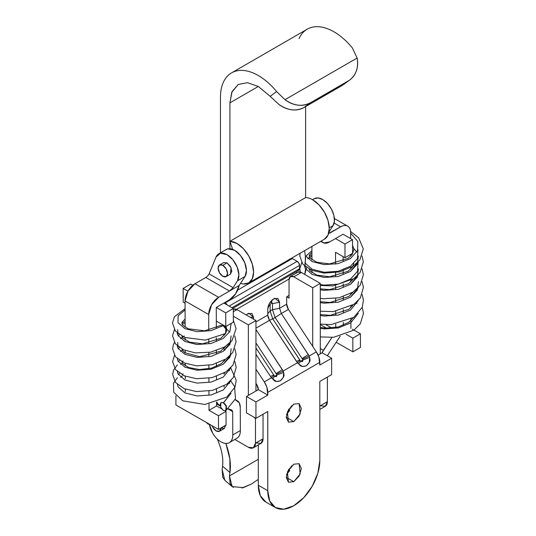 <?xml version="1.0" encoding="UTF-8"?>
<svg xmlns="http://www.w3.org/2000/svg" width="536" height="536" viewBox="0 0 536 536"><rect width="100%" height="100%" fill="white"/><g stroke="black" fill="none" stroke-linecap="round" stroke-linejoin="round"><path stroke-width="0.8" d="M223.726 262.546L227.056 262.875L231.05 267.685L230.42 274.137L231.807 271.055L230.406 266.392L227.056 262.875L223.713 262.553M207.76 275.873L209.114 273.889L216.028 257.072A16.723 9.655 60 0 1 218.909 253.749A16.723 9.655 60 0 1 227.03 254.66A16.723 9.655 60 0 1 237.488 280.824L245.059 276.455A16.723 9.655 -120 0 0 234.601 250.292A16.723 9.655 -120 0 0 226.48 249.381M225.924 249.696L227.927 248.851L234.601 250.292L240.45 255.431L244.785 262.801L246.466 270.479L245.059 276.455L239.143 285.454L245.059 276.455L237.488 280.824L233.133 287.658L229.495 291.028L239.143 285.454A14.05 8.141 -60.2 0 1 229.522 299.785L216.276 307.43L225.736 312.856L216.276 307.43L216.336 327.838L216.316 321.111L225.777 326.538L233.348 322.163L233.307 308.488L225.736 312.856L225.777 326.538L216.316 321.111L216.336 327.838L216.276 307.43L229.522 299.785L235.646 293.795L239.143 285.454L218.614 297.312L194.957 283.745A14.05 8.141 119.8 0 0 185.061 300.977L185.134 327.295L185.061 300.977L187.942 291.169L194.957 283.745L205.837 277.467A3.343 1.936 119.8 0 0 205.871 277.447L205.891 277.434M185.329 391.595L185.322 389.096L185.329 391.595M185.295 378.731L185.289 376.238L185.295 378.731M185.255 365.874L185.248 363.381L185.255 365.874M185.215 353.01L185.208 350.517L185.215 353.01M185.175 340.152L185.168 337.66L185.175 340.152M175.929 404.995L175.902 395.715L175.929 404.995L218.507 429.41L226.071 425.035L218.507 429.41L175.929 404.995M226.071 425.035L226.031 411.36L218.46 415.728L218.507 429.41L218.46 415.728L226.031 411.36L225.22 410.891L226.031 411.36L226.071 425.035M221.623 408.827L216.571 405.933L209 410.301L218.46 415.728L209 410.301L216.571 405.933L216.557 402.121L216.571 405.933L221.623 408.827M218.614 297.312L211.599 304.729L208.712 314.538L208.759 330.189L208.712 314.538A14.05 8.141 -60.2 0 1 218.614 297.312L194.957 283.745L205.837 277.467L229.495 291.028L218.614 297.312M208.785 339.67L208.799 343.047L208.785 339.67M208.826 352.527L208.839 355.904L208.826 352.527M208.866 365.391L208.879 368.768L208.866 365.391M208.906 378.248L208.913 381.625L208.906 378.248M208.946 391.113L208.953 394.483L208.946 391.113M208.98 403.97L209 410.301L208.98 403.97M216.531 392.138L216.524 389.257L216.531 392.138M216.49 379.28L216.484 376.399L216.49 379.28M216.45 366.423L216.444 363.542L216.45 366.423M216.41 353.559L216.403 350.678L216.41 353.559M216.376 340.702L216.363 337.821L216.376 340.702M233.133 287.658L237.488 280.824L238.895 274.847L237.214 267.169L232.879 259.799L227.03 254.66L220.356 253.227L216.028 257.072L209.114 273.889L233.133 287.658L209.114 273.889L207.794 275.839L205.837 277.467L229.495 291.028L231.539 289.474M185.061 300.977L208.712 314.538L185.061 300.977M314.19 198.735L318.17 197.945L322.893 199.66L327.57 203.6L331.436 209.12L333.848 215.298L334.424 221.134L333.05 225.656L328.695 232.49L333.05 225.656L329.258 227.847L333.05 225.656A16.723 9.655 -120 0 0 329.774 206.407A16.723 9.655 -120 0 0 314.418 198.601M328.488 233.502L340.668 226.842C343.415 225.254 345.76 225.026 347.703 226.152C349.653 227.277 350.631 229.421 350.638 232.597L350.658 238.587L350.638 232.597A14.05 8.141 -60.2 0 0 347.697 226.145A14.05 8.141 -60.2 0 0 340.668 226.842L329.787 233.12L328.836 232.577M350.705 254.412L350.712 256.235L350.705 254.412M350.745 267.692L350.752 269.099L350.745 267.692M350.785 280.549L350.792 281.956L350.785 280.549M350.825 293.413L350.825 294.813L350.825 293.413M350.866 306.27L350.866 307.677L350.866 306.27M350.899 319.128L350.926 328.36L350.899 319.128M343.335 325.298L343.328 322.37L343.335 325.298M343.301 312.441L343.288 309.507L343.301 312.441M343.261 299.577L343.248 296.649L343.261 299.577M343.221 286.72L343.214 283.792L343.221 286.72M343.181 273.856L343.167 269.829L343.181 273.856M343.141 260.999L343.127 256.637L343.141 260.999M321.185 241.086A14.05 8.141 -60.2 0 0 322.732 242.54A14.05 8.141 -60.2 0 0 329.814 241.877L343.06 234.232L329.814 241.877L323.677 242.969L321.165 241.093M352.46 329.238L360.393 333.787L352.822 338.156L346.055 334.276L352.822 338.156L360.393 333.787L360.433 347.469L352.862 351.837L352.822 338.156L352.862 351.837L360.433 347.469L360.393 333.787L352.46 329.238M336.193 342.283L352.862 351.837L336.193 342.283M334.122 223.083L340.668 226.842L334.122 223.083M225.656 425.45L220.946 428.17L225.656 425.45M220.986 441.852A16.723 9.655 60 0 1 209.348 424.157L212.611 433.048C214.929 437.048 217.723 439.982 220.986 441.852C224.249 443.728 227.036 443.989 229.334 442.642C231.639 441.296 232.785 438.729 232.771 434.951A16.723 9.655 60 0 1 229.308 442.656A16.723 9.655 60 0 1 220.986 441.852M236.905 438.267C239.21 436.92 240.356 434.361 240.342 430.582L240.269 407.266L240.342 430.582L232.771 434.951L232.704 411.635L228.088 408.995L232.704 411.635L232.771 434.951L240.342 430.582A16.723 9.655 -120 0 1 236.879 438.287L229.308 442.656M235.183 399.675L236.537 400.452A14.05 8.141 -60.2 0 1 237.341 400.828A14.05 8.141 -60.2 0 1 240.269 407.266L239.284 402.864L235.183 399.675M224.095 387.093L224.095 385.907L224.095 387.093M224.061 374.228L224.055 373.049L224.061 374.228M224.021 361.371L224.015 360.185L224.021 361.371M223.981 348.514L223.974 347.328L223.981 348.514M223.941 335.65L223.941 334.471L223.941 335.65M223.914 326.21L223.914 325.466L223.914 326.21M233.307 308.488L223.84 303.061L233.307 308.488L233.348 322.163L225.777 326.538L225.736 312.856L233.307 308.488M192.786 285.259L190.729 284.073L192.786 285.259M187.935 291.182L183.158 288.442L190.729 284.073L183.158 288.442L187.935 291.182M185.067 303.195L183.198 302.123L183.158 288.442L183.198 302.123L185.067 303.195M220.269 405.96A14.05 8.141 -60.2 0 1 219.479 405.591A14.05 8.141 -60.2 0 1 216.919 402L217.542 403.554L220.289 405.966M231.813 410.013L232.704 411.635L231.813 410.013L228.336 408.794L231.947 410.073M219.519 431.239L216.175 430.904A6.693 3.866 60 0 0 219.941 430.924A6.693 3.866 60 0 0 220.906 428.023L219.519 431.239L224.276 428.492L225.656 425.276L224.276 428.492L220.946 428.17M246.185 314.913L247.659 313.855L246.178 314.907M270.131 304.977L267.987 307.101L270.131 304.977L271.31 302.927L270.131 304.977L270.131 311.001L270.131 304.977M267.765 309.071C268.141 304.736 270.111 301.326 273.675 298.833L269.494 303.242L267.765 309.071L267.765 315.101L255.94 321.928L267.765 315.101L269.501 320.327L255.94 328.159L269.501 320.327L297.493 362.751L283.129 371.046L255.94 329.479L282.305 369.606L283.658 372.426L283.269 377.445L280.228 380.922L276.308 381.465L271.477 377.773L264.295 381.92A13.38 7.725 60 0 1 267.765 392.379L319.804 362.336L319.804 365.07L331.63 358.236L331.63 374.624L319.804 381.458L319.804 460.665L317.828 473.288L312.207 486.273L303.785 497.656L293.721 505.77L283.785 509.2L275.363 507.545L269.742 501.053L267.765 490.708L267.765 411.501L255.94 418.328L255.94 401.94L267.765 395.112L267.765 392.379L319.804 362.336A13.38 7.725 -120 0 0 316.334 351.877L309.151 356.018L316.334 351.877L318.893 357.13L319.804 365.07L331.63 358.236L331.63 374.624L319.804 381.458L319.804 460.665A36.796 21.246 -60 0 1 293.842 505.696L293.721 505.77A36.796 21.246 -60 0 1 275.383 507.558A36.796 21.246 -60 0 1 267.765 490.708L267.765 411.501L255.94 418.328L255.94 401.94L246.473 396.479L246.473 412.867L255.94 418.328L246.473 412.867L246.473 396.479L255.94 401.94L267.765 395.112L258.305 389.652L246.473 396.479L258.305 389.652L267.765 395.112L266.854 387.173L264.295 381.92L255.94 369.204L264.295 381.92L271.477 377.773L270.479 376.44L271.477 377.773L274.124 375.508L274.78 376.245L276.409 376.647L276.824 375.066L274.78 376.245L276.824 375.066L276.154 373.713L255.94 342.94L276.08 373.592L282.305 369.606L276.08 373.592L276.415 374.182L283.129 371.046L283.658 372.426C283.276 374.054 286.157 375.401 280.248 380.908C273.367 382.784 274.164 379.314 272.476 378.885L271.477 377.773L274.124 375.508L274.78 376.245L272.476 378.885L274.78 376.245C276.181 377.016 276.864 376.62 276.824 375.066L283.658 372.426L276.824 375.066L276.415 374.182L283.129 371.046L297.493 362.751L296.502 361.411L299.731 359.931L300.803 361.224L302.431 361.626L302.847 360.045L300.803 361.224L302.847 360.045L302.177 358.691L275.102 317.48L272.73 318.846L300.147 360.487L297.493 362.751L300.147 360.487L300.803 361.224L298.492 363.864L297.493 362.751L298.492 363.864L300.803 361.224C302.204 361.994 302.887 361.599 302.847 360.045L309.681 357.405L309.292 362.416L306.244 365.894L302.324 366.436L298.492 363.864C300.18 364.292 299.383 367.763 306.264 365.887C312.18 360.38 309.292 359.033 309.681 357.405L302.847 360.045L302.438 359.16L309.151 356.018L281.326 313.5L279.591 308.267L286.686 304.173L288.422 309.406L281.326 313.5L288.422 309.406L316.334 351.877L288.422 309.406A6.693 3.866 -120 0 1 286.686 304.173L279.591 308.267L279.591 302.244L277.862 298.418L273.675 298.833L275.008 298.237L279.591 302.244L272.496 303.611L272.496 309.634L270.131 311.001L272.496 309.634L275.102 317.48L272.73 318.846L270.131 311.001L272.73 318.846L299.731 359.931L296.502 361.411L269.501 320.327L272.73 318.846L269.501 320.327L268.228 317.721L267.765 315.101L267.765 309.071M272.08 300.006L271.31 302.927L272.147 302.847L272.496 303.611L271.31 302.927L272.08 300.006M293.782 464.216L299.135 463.687L300.16 473.992L293.782 481.697L286.217 477.328L288.435 482.226L293.782 481.697L299.135 476.048L301.353 468.585L299.135 463.687L293.782 464.216L288.435 469.864L286.217 477.328L293.782 481.697L288.435 482.226L287.41 471.921L293.782 464.216M286.552 474.561L291.557 465.891M293.782 404.124L299.135 403.595L300.16 413.899L293.782 421.604L286.217 417.236L288.435 422.14L293.782 421.604L299.135 415.956L301.353 408.499L299.135 403.595L293.782 404.124L288.435 409.779L286.217 417.236L293.782 421.604L288.435 422.14L287.41 411.829L293.782 404.124M286.552 414.469L291.557 405.799M255.94 354.309L270.479 376.44L273.715 374.952L274.124 375.508L273.715 374.952L270.479 376.44L255.94 354.309M322.17 352.775L318.109 355.12L322.17 352.775L331.63 358.236L322.17 352.775M258.305 389.505L256.57 384.279A6.693 3.866 60 0 1 258.305 389.505M275.383 507.558L265.923 502.091A36.796 21.246 120 0 1 258.305 485.248L267.765 490.708L258.305 485.248L258.305 444.94L258.305 485.248L260.275 495.592L265.903 502.085M289.681 410.476L286.546 414.502M289.681 470.568L286.546 474.595M255.94 383.32L256.57 384.279L255.94 383.32M236.517 309.359L289.078 279.015L236.517 309.359M290.438 276.509L289.051 279.571L289.051 298.15L286.686 296.783L289.051 295.416L286.686 296.783L286.686 304.173L286.686 296.783L289.051 298.15L289.051 279.571A6.693 3.866 60 0 1 290.438 276.509A6.693 3.866 60 0 1 293.782 276.844L301.353 272.476A6.693 3.866 -120 0 0 298.009 272.141L301.353 272.476L293.782 276.844L312.709 287.765L320.28 283.397L301.353 272.476L320.28 283.397L312.709 287.765L312.709 346.357L312.709 287.765L293.782 276.844L290.438 276.509L298.009 272.141M253.568 319.181L253.568 317.265L251.84 313.439L247.659 313.855L248.985 313.259L253.568 317.265L250.413 317.352L253.568 317.265L253.568 319.181M309.151 356.018L309.681 357.405L309.151 356.018L302.438 359.16L302.096 358.564L308.327 354.584L309.151 356.018M295.798 271.993L297.031 272.71L295.798 271.993M255.94 347.904L273.715 374.952L255.94 347.904M267.765 313.734L270.131 311.001L267.765 313.734M279.591 302.244L279.591 308.267L272.496 309.634L272.496 303.611L279.591 302.244M302.096 358.564L275.102 317.48L281.326 313.5L308.327 354.584L302.096 358.564M279.591 308.267L281.326 313.5L275.102 317.48L272.496 309.634L279.591 308.267M299.028 38.626C300.951 34.378 303.684 31.235 307.235 29.185L231.539 72.889C227.994 74.933 225.254 78.082 223.338 82.33C221.415 86.571 220.457 91.596 220.457 97.391L220.457 253.079L220.457 97.391A53.526 30.9 60 0 1 233.167 72.059A53.526 30.9 60 0 1 258.305 75.536A53.526 30.9 60 0 1 276.603 91.556L270.191 96.339L258.305 86.464L247.438 82.685L238.232 84.474L232.075 91.556L229.917 102.852L229.917 248.711L229.917 102.852L258.305 86.464L229.917 102.852L231.753 92.319L238.232 84.474L247.478 82.691L258.305 86.464L270.191 96.339L278.76 104.319C282.827 107.394 287.149 109.217 291.731 109.786C296.314 110.349 300.448 109.572 304.12 107.455L310.344 102.811L348.192 80.963L341.968 85.599L304.12 107.455L344.186 84.098M305.614 106.59L305.614 197.596L305.614 106.59M305.661 197.57L229.964 241.267L232.631 249.34L229.964 241.267A23.417 13.521 60 0 1 237.013 243.518A23.417 13.521 60 0 1 252.268 264.014A23.417 13.521 60 0 1 248.878 282.827A23.417 13.521 60 0 1 240.644 283.39L243.351 283.959L248.724 282.921L252.309 278.787L253.568 272.201L252.309 264.154L248.724 255.88L243.351 248.63L237.013 243.518L229.964 241.267L305.661 197.57A23.417 13.521 60 0 1 312.709 199.814A23.417 13.521 -120 0 0 305.661 197.57M324.568 239.123A23.417 13.521 -120 0 0 327.965 220.309A23.417 13.521 -120 0 0 312.709 199.814L319.047 204.933L324.414 212.176L328.005 220.45L329.265 228.497L328.005 235.083L324.414 239.217L248.724 282.921M231.539 72.889C235.09 70.839 239.183 70.042 243.82 70.504C248.456 70.96 253.287 72.641 258.305 75.536C264.811 79.294 270.908 84.634 276.603 91.556L284.991 99.683L357.123 58.042L352.299 47.851A53.526 30.9 -120 0 0 333.995 31.838A53.526 30.9 -120 0 0 308.863 28.354M310.344 102.811C306.672 104.935 302.545 105.713 297.962 105.143C293.38 104.58 289.051 102.758 284.991 99.683L357.123 58.042C358.068 62.913 357.733 67.422 356.118 71.569C354.504 75.71 351.864 78.846 348.192 80.963L310.344 102.811C302.277 106.925 293.829 105.88 284.991 99.683L276.603 91.556L270.191 96.339L278.76 104.319C287.598 110.516 296.053 111.562 304.12 107.455L310.344 102.811M307.235 29.185C310.786 27.135 314.88 26.338 319.516 26.8C324.153 27.262 328.977 28.937 333.995 31.838A53.526 30.9 60 0 1 352.299 47.851L357.123 58.042C358.638 67.322 356.299 74.531 350.102 79.683L343.884 84.326M232.946 308.28L298.854 270.231A3.343 1.93 -120 0 0 299.55 268.697L231.967 307.718L299.55 268.697L299.55 265.421L229.12 306.083L299.55 265.421A3.343 1.93 -120 0 0 297.185 261.327L225.274 302.84L224.751 302.538L225.274 302.84L297.185 261.327L292.368 258.54L297.185 261.327L298.854 263.089L299.55 265.421L299.55 268.697L298.854 270.231L297.185 270.064M225.274 302.84L227.13 304.944A3.343 1.93 60 0 0 225.274 302.84M320.28 353.867L320.28 283.397L320.28 353.867M319.804 406.04L327.375 401.665L327.375 377.083L327.375 401.665L319.804 406.04M319.804 409.43L325.298 406.261A10.037 5.796 -120 0 0 327.375 401.665L325.298 406.261L320.28 405.765M206.414 422.475A10.707 6.177 0 0 0 208.625 424.338L206.38 422.462M248.369 447.279L234.835 439.466L248.369 447.279A10.037 5.796 60 0 0 253.387 447.781L248.369 447.279M233.314 311.751L237.013 309.62A6.693 3.866 -120 0 0 233.669 309.285L237.013 309.62L233.314 311.751M255.94 320.541L237.013 309.62L255.94 320.541L248.369 324.916L255.94 320.541L255.94 391.012L255.94 320.541M233.328 316.233L248.369 324.916L248.369 395.387L248.369 324.916L233.328 316.233M254.044 417.236L255.464 418.603L255.94 418.328L255.464 418.603L255.464 443.185L263.035 438.817L263.035 414.234L263.035 438.817L255.464 443.185A10.037 5.796 60 0 1 253.387 447.781L255.464 443.185L255.464 418.603L254.044 417.236M253.387 447.781L260.952 443.406A10.037 5.796 -120 0 0 263.035 438.817L260.952 443.406L255.94 442.91M292.368 258.54L237.689 290.11L292.368 258.54L291.463 258.245M208.625 424.338L208.625 423.748L208.625 424.338M226.587 443.473L225.944 443.842L225.81 443.473L225.944 443.842A50.846 29.359 60 0 1 229.957 472.591L229.468 475.941L258.305 459.298L229.468 475.941L229.957 472.591L229.85 458.93L225.944 443.842L226.587 443.473M233.328 487.445L230.085 483.713L229.468 475.941L232.108 486.594L243.378 487.639L251.451 484.021L258.305 479.418L251.451 484.021L241.837 488.035M232.108 486.594L224.772 480.216L222.139 469.509L222.574 466.179L229.957 472.591L222.574 466.179A40.146 23.175 60 0 0 219.331 444.27L217.455 439.245L219.331 444.27C222.239 452.17 223.324 459.473 222.574 466.179L222.139 469.509L222.735 477.308L224.966 480.383M222.795 265.327A6.693 3.866 60 0 1 227.05 270.814A6.693 3.866 60 0 1 226.581 276.281A6.693 3.866 60 0 1 222.829 276.275L219.479 272.75L218.085 268.087L219.459 265.012L222.795 265.327L226.145 268.851L227.545 273.514L226.172 276.589L222.829 276.275A6.693 3.866 60 0 1 218.581 270.794A6.693 3.866 60 0 1 219.05 265.32A6.693 3.866 60 0 1 222.795 265.327L227.056 262.875L222.795 265.327M350.645 233.12L357.8 241.441L357.599 250.587L350.41 258.6L338.162 263.625L324.146 264.61L312.106 261.568L305.272 255.605L304.656 250.627L305.272 255.605L312.106 261.568L324.146 264.61L338.162 263.625L350.41 258.6L357.599 250.587L357.8 241.441L350.645 233.12M356.788 252.181L353.874 248.57M358.356 255.98L357.217 264.322L350.45 271.457L338.203 276.489L324.18 277.467L312.14 274.425L305.312 268.469L304.984 262.573M309.5 257.407L311.932 255.98L307.765 258.761M358.396 268.838L357.257 277.186L350.49 284.321L338.243 289.346L324.22 290.331L320.28 289.795L324.22 290.331L338.243 289.346L350.49 284.321L358.209 274.827M310.357 269.735L311.657 268.998M358.437 281.702L357.298 290.043L350.524 297.179L338.283 302.21L324.26 303.188L320.28 302.652L324.26 303.188L338.283 302.21L350.524 297.179L358.249 287.691M358.289 300.549L350.564 310.036L338.323 315.067L324.3 316.052L320.28 315.503L324.3 316.052L338.323 315.067L350.564 310.036L358.289 300.549M358.323 313.406L350.604 322.9L338.357 327.925L324.34 328.91L320.28 328.354L324.34 328.91L338.357 327.925L350.604 322.9L358.323 313.406M305.607 269.018L304.703 274.405L306.619 267.618M320.28 284.603L324.206 285.132L338.229 284.147L350.47 279.122L357.552 271.35L358.028 262.419L357.552 271.35L350.47 279.122L338.229 284.147L324.206 285.132L320.28 284.603M305.574 256.154L305.292 263.27L312.126 269.233L324.166 272.268L338.189 271.29L350.43 266.258L357.512 258.486L357.988 249.562L357.512 258.486L350.43 266.258L338.189 271.29L324.166 272.268L312.126 269.233L305.292 263.27L305.346 256.556L311.919 250.781M356.942 303.617L356.239 302.552M356.902 290.76L356.199 289.688M356.862 277.896L356.159 276.831M304.542 265.97L305.312 268.469L312.14 274.425L324.18 277.467L338.203 276.489L350.45 271.457L358.169 261.97M351.308 254.064L352.092 254.654M351.67 267.163L352.132 267.511M351.71 280.02L352.172 280.375M351.75 292.884L352.206 293.232M351.79 305.741L352.246 306.096M221.087 402.543L223.646 402.61L220.979 402.61L220.665 407.152L223.385 410.462L225.69 410.703L226.634 408.559L225.669 405.29L223.365 402.804L221.06 402.563L220.108 404.707L221.073 407.983L223.385 410.462L225.743 410.67L226.091 406.127L223.365 402.797L231.083 393.31L223.646 402.61L226.406 405.899L225.924 410.536M185.114 319.088L182.052 322.263L181.865 323.128L182.568 325.017L188.143 328.796L204.598 330.799L220.745 325.453L223.13 325.64L210.883 330.672L196.859 331.65L184.82 328.615L177.992 322.652L178.14 315.764L185.088 309.929L178.14 315.764L177.992 322.652L184.82 328.615L196.859 331.65L210.883 330.672L223.13 325.64L220.705 325.479M177.262 333.017L178.032 335.509L184.86 341.472L196.9 344.514L210.923 343.529L223.17 338.504L229.83 331.57L231.163 323.422L229.83 331.57L223.17 338.504L210.923 343.529L196.9 344.514L184.86 341.472L178.032 335.509L177.704 329.62M182.22 324.448L185.121 322.786L182.22 324.448M229.542 332.086L223.934 326.23L226.634 328.474M231.117 335.884L229.978 344.226L223.204 351.361L210.963 356.393L196.94 357.371L184.9 354.33L178.066 348.373L177.744 342.477M182.26 337.312L184.377 336.045M231.157 348.742L230.018 357.09L223.244 364.225L211.003 369.25L196.98 370.235L184.94 367.193L178.106 361.231L177.336 358.738L178.106 361.231L184.94 367.193L196.98 370.235L211.003 369.25L223.244 364.225L230.969 354.732M231.003 367.589L223.284 377.083L211.037 382.114L197.02 383.093L184.98 380.051L178.146 374.088L177.376 371.595L178.146 374.088L184.98 380.051L197.02 383.093L211.037 382.114L223.284 377.083L231.003 367.589M182.334 363.026L180.599 364.386M231.043 380.453L223.324 389.94L211.077 394.972L197.054 395.95L185.014 392.915L178.186 386.952L177.416 384.459L178.186 386.952L185.014 392.915L197.054 395.95L211.077 394.972L223.324 389.94L231.043 380.453M182.374 375.89L180.639 377.243M225.455 333.546L226.406 331.402L225.442 328.126L223.13 325.64L225.857 328.97L225.515 333.513L205.308 340.112L184.652 337.459L175.373 331.014L172.498 322.96L174.394 316.756L185.081 308.669M226.011 410.496L235.512 398.724L234.52 386.402L231.07 381.424M229.703 383.521L228.993 382.456M229.663 370.664L228.959 369.592M229.622 357.8L228.919 356.735M183.118 349.64L180.558 351.529M229.582 344.943L228.879 343.871M183.078 336.782L180.518 338.665M177.295 345.874L178.066 348.373L184.9 354.33L196.94 357.371L210.963 356.393L223.204 351.361L230.929 341.874M178.327 336.059L179.339 334.658M224.39 334.203L224.852 334.558M178.367 348.923L179.379 347.522M224.43 347.067L224.886 347.415M178.408 361.78L179.413 360.38M224.47 359.924L224.926 360.279M178.448 374.637L179.453 373.244M224.504 372.781L224.966 373.136M327.375 381.083A16.723 9.655 -120 0 0 327.389 380.326L327.382 377.083L327.375 380.332M321.915 352.923A14.05 8.141 -60.2 0 1 323.436 350.283L320.28 348.474L323.436 350.283L331.925 337.445L321.915 352.923M320.28 324.582L326.605 328.206L320.28 324.582M325.915 324.669L331.858 328.072L325.915 324.669M335.536 252.282L335.57 264.141L335.536 252.282L344.996 257.709L335.536 252.282M335.596 272.703L335.603 276.094L335.596 272.703M335.637 285.561L335.643 288.958L335.637 285.561M335.677 298.418L335.683 301.815L335.677 298.418M335.71 311.282L335.724 314.672L335.71 311.282M335.75 324.139L335.764 327.536L335.75 324.139M311.986 272.797L311.979 270.432L311.986 272.797M311.945 259.933L311.905 246.439L311.945 259.933M335.496 238.6L344.956 244.027L344.996 257.709L344.956 244.027L335.496 238.6M343.06 234.232L352.527 239.652L344.956 244.027L352.527 239.652L343.06 234.232M352.567 253.334L352.527 239.652L352.567 253.334L344.996 257.709L352.567 253.334M340.246 336.112A14.05 8.141 -60.2 0 1 339.656 337.05L328.2 354.37L340.246 336.112M327.496 355.85L328.2 354.37L327.489 355.844M327.375 381.143L327.389 380.326M216.175 430.904L212.832 427.373L212.022 425.691A6.693 3.866 60 0 0 216.175 430.904M226.279 249.488L218.708 253.856M230.42 274.137L226.165 276.596M314.277 198.682L312.508 199.7M320.689 241.368L322.793 242.574M334.404 218.52L347.697 226.145M235.21 399.601L237.207 400.747M216.564 403.923L219.499 405.605M275.008 298.237L274.573 298.385M248.985 313.259L248.55 313.406M349.928 79.817L343.71 84.454M233.669 309.285L233.307 309.493M219.472 265.005L223.733 262.546M320.28 327.429L325.54 328.146L338.229 326.994L348.789 322.31L352.996 317.875M320.28 314.572L330.357 315.322L348.97 309.292L352.956 305.018M320.28 301.721L330.102 302.471L348.903 296.455L352.916 292.154M320.28 288.87L329.653 289.628L348.668 283.738L352.882 279.296M309.192 269.166L309.909 270.854L316.897 275.129L329.68 276.77L348.052 271.276L352.266 267.33L353.914 263.491M311.919 252.362L309.56 254.754L309.145 256.041L309.868 257.99L316.85 262.265L329.613 263.906L348.065 258.379L352.239 254.446L353.948 249.274L352.541 245.227M320.28 336.93L333.707 337.271L353.995 330.089L360.306 323.811L363.502 313.245L362.182 307.423M320.28 324.079L330.92 324.642L353.78 317.346L362.236 307.302L363.448 300.093L362.142 294.559M320.28 311.222L333.332 311.584L354.028 304.287L360.279 298.023L363.421 287.464L362.108 281.702M320.28 298.371L323.302 298.766L339.127 297.768L353.117 292.026L360.165 285.273L363.388 274.7L362.068 268.844M311.925 254.674L309.151 255.994M301.694 262.6L299.825 268.637L300.214 271.96M320.28 285.514L333.05 285.889L353.814 278.666L360.145 272.389L363.348 261.823L362.028 255.98M300.147 253.227L299.778 255.92L302.659 263.973L311.463 270.224L323.958 273.112L339.569 271.926L353.271 266.151L359.884 259.839L363.301 248.858L358.678 237.857L350.591 231.431M181.992 361.927L182.722 363.649L188.639 367.522L199.546 369.545L211.519 368.145L221.415 363.649L225.636 359.2M224.886 350.155L223.981 349.083M181.952 349.063L182.227 350.021L184.766 352.715L199.633 356.688L220.658 351.281L225.596 346.343M181.912 336.206L182.629 337.908L189.717 342.209L202.642 343.804L220.845 338.276L225.562 333.479M226.4 331.55L226.701 329.171L226.004 326.404M183.165 373.894L182.026 374.476M177.383 377.726L173.49 383.24L173.724 392.265L182.716 400.814L204.846 404.466L226.795 397.076L235.049 387.052L236.215 380.245L231.029 368.567M183.124 361.036L181.985 361.619M177.349 364.862L173.53 370.175L172.652 374.369L175.507 382.423L184.096 388.607L196.283 391.548L212.531 390.396L226.688 384.258L233.274 377.565L236.182 367.421L234.862 361.606M174.488 355.361L172.619 361.525L175.48 369.579L184.196 375.803L196.558 378.718L212.243 377.592L226.038 371.817L232.993 365.076L236.142 354.517L234.822 348.748M174.455 342.504L173.443 344.487L172.579 348.681L175.453 356.735L184.25 362.979L196.725 365.874L212.35 364.701L226.058 358.919L232.678 352.608L236.101 341.626L234.788 335.884M185.121 321.526L181.865 323.041M174.414 329.64L172.538 335.737L175.346 343.784L183.64 349.874L195.412 352.889L210.775 352.172L224.644 346.939L232.088 340.494L236.054 328.655L233.341 320.334M225.743 410.67L226.078 410.449M255.94 390.898L258.305 389.531"/></g></svg>
